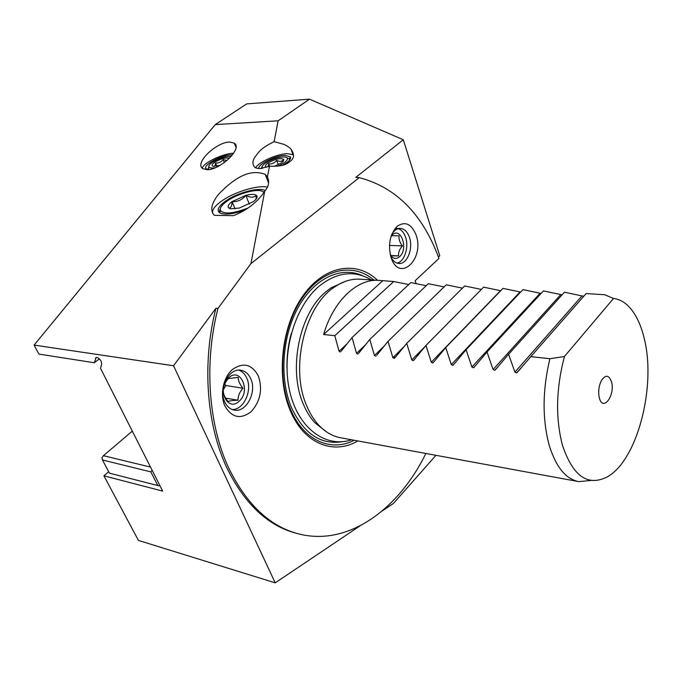 <?xml version="1.0" encoding="UTF-8"?>
<svg xmlns="http://www.w3.org/2000/svg" width="682" height="682" viewBox="0 0 682 682"><rect width="100%" height="100%" fill="white"/><g stroke="black" fill="none" stroke-linecap="round" stroke-linejoin="round"><path stroke-width="1.02" d="M228.342 378.527C225.009 382.304 223.295 386.344 223.202 390.658C223.21 394.034 224.838 397.657 228.078 401.536C229.783 400.811 233.073 400.377 237.958 400.223C238.009 395.944 239.689 391.954 242.971 388.237C239.783 384.401 238.206 380.795 238.24 377.419L228.342 378.527M224.77 383.889L225.81 385.518L223.244 389.951M228.692 377.734C240.576 366.728 251.164 391.221 239.101 401.229C227.456 412.67 216.22 387.905 228.692 377.734M237.958 400.223L225.623 398.143M242.971 388.237L225.81 385.518M238.819 370.13C242.323 371.409 244.974 374.077 246.79 378.143C252.664 390.402 243.738 409.959 232.264 409.532M224.753 401.894C218.189 388.825 228.93 367.828 240.712 370.215C245.17 370.948 248.521 373.787 250.763 378.74C257.097 391.894 246.338 412.746 234.327 410.095C230.158 409.302 226.97 406.566 224.753 401.894M258.401 376.072C262.783 389.55 260.345 401.451 251.078 411.757C240.55 419.66 231.829 417.742 224.915 406.012C219.681 394.673 223.312 377.282 232.502 369.448C243.346 362.006 251.982 364.214 258.401 376.072M416.054 283.414L415.159 280.72L438.952 258.418C422.797 214.293 396.225 187.362 359.218 177.627L355.774 177.38L403.301 139.759L439.762 255.759L438.432 257.003M359.218 177.627L250.959 263.602L217.95 308.46C203.799 363.472 208.53 425.363 228.93 468.483C246.79 504.731 270.072 526.547 298.759 533.929C348.135 546.606 398.527 509.437 425.849 453.462M416.122 235.06C424.843 259.237 399.217 283.158 391.05 257.472C387.836 244.71 389.882 234.301 397.18 226.271C405.244 220.959 411.561 223.892 416.122 235.06M357.837 440.93C333.541 455.286 303.857 443.837 290.182 410.376C275.792 376.643 281.598 325.476 303.251 295.366C324.811 265.034 356.857 260.353 377.581 280.302M99.333 358.86L94.312 362.747L38.9 354.086L34.1 345.092L215.248 124.593L246.705 103.894L309.509 99.154L403.301 139.759M94.312 362.747L96.188 357.419C97.952 357.402 99.632 358.715 101.226 361.366L101.729 363.753L100.51 368.314L162.691 491.108L103.911 475.814L138.412 540.408L275.221 582.846L360.011 525.882M215.248 124.593L278.12 120.808L309.509 99.154M284.147 144.431C287.983 146.434 290.268 148.037 291.001 149.239C294.24 153.765 294.334 157.516 291.265 160.492C287.344 163.237 285.826 166.664 269.484 166.203L260.047 168.565C257.046 168.403 255.298 167.96 254.795 167.243C252.187 164.268 252.357 160.688 255.307 156.519C258.938 152.163 260.174 148.437 274.155 141.643L284.147 144.431M274.155 141.643L278.12 120.808M250.959 263.602L264.744 191.148C268.751 186.587 269.654 181.872 267.429 176.996L269.484 166.203M255.682 167.772C258.64 161.992 277.25 153.782 287.557 153.663L293.507 154.848M264.744 191.148L262.323 194.685C254.821 204.182 245.17 211.173 233.38 215.657L214.336 215.341C209.954 210.704 211.232 203.833 218.172 194.737C238.342 173.56 252.536 169.767 265.196 174.302L267.429 176.996M217.95 308.46L215.93 308.264L173.552 365.765L275.221 582.846M34.1 345.092L173.552 365.765M229.476 142.035L234.327 143.16C242.92 148.565 220.277 169.903 207.2 169.741L202.631 168.582C194.327 162.887 216.433 142.197 229.476 142.035M202.281 168.284C202.793 163.083 222.937 153.433 233.611 153.203M232.451 154.848L231.488 154.848C219.664 154.874 198.292 167.977 208.061 169.358L209.562 169.494M208.794 166.442L208.308 169.392M231.198 156.383C225.469 156.195 219.161 158.19 212.281 162.359C209.527 164.294 208.419 165.837 208.948 166.988C209.698 168.062 211.906 168.292 215.563 167.661M220.141 165.368L213.432 166.331C211.326 165.76 211.718 164.413 214.608 162.29C220.806 158.701 225.751 157.354 229.442 158.258M226.995 160.509L223.244 159.588C221.215 162.111 218.624 163.262 215.478 163.032C215.376 165.453 214.736 166.561 213.568 166.357M215.478 163.032L216.765 166.203M223.244 159.588L224.429 162.555M267.497 187.124C257.37 184.831 233.389 192.281 220.959 201.531C214.719 206.126 211.957 210.022 212.665 213.21M244.974 210.039C233.304 214.157 224.966 215.137 219.971 212.98C216.467 210.525 218.121 206.714 224.932 201.548C236.236 193.04 259.075 186.783 265.238 190.585M264.122 192.128L261.07 190.798C253.542 189.093 235.648 194.668 226.441 201.548C221.462 205.265 219.502 208.308 220.559 210.687C224.557 214.472 233.798 213.534 248.282 207.865M220.295 208.76L219.007 212.273M108.677 471.697L103.911 475.814M297.318 533.546L296.806 533.418C268.103 526.018 244.821 504.228 226.944 468.031C206.535 424.971 201.787 363.182 215.93 308.264M382.048 511.074L393.412 503.444L435.977 455.32M157.789 485.55L109.444 473.163L102.462 459.992L150.85 471.884L157.789 485.55L160.091 485.968M132.317 431.118L103.4 455.704L150.526 467.085M102.462 459.992L101.993 457.622L103.4 455.704M152.112 470.213L150.85 471.884M394.528 356.047L394.375 358.357M345.339 281.376L330.804 287.983L325.732 291.93C299.424 313.422 287.983 369.209 303.217 403.855C306.32 411.357 310.208 417.674 314.888 422.789L326.797 432.073M578.234 481.526L340.855 437.801C332.62 436.352 325.161 432.038 318.485 424.869C313.72 419.635 309.747 413.181 306.585 405.5C289.79 367.538 304.905 305.587 334.785 286.858C342.961 281.334 351.221 278.776 359.585 279.177L360.411 279.228M549.905 358.698L530.784 356.652L586.128 293.575L604.729 294.743L613.493 298.477L564.432 356.524L549.905 358.698C542.412 390.147 542.181 418.995 549.198 445.252C555.941 467.008 565.821 479.139 578.847 481.637L591.166 480.418M514.919 372.142L508.584 354.273L564.483 292.22L581.951 295.928L514.919 372.142L516.632 372.935L517.271 372.423L530.784 356.652M493.086 369.559L487.025 351.972L543.426 290.907L560.766 294.564L493.086 369.559L494.74 370.335L495.371 369.832L508.584 354.273M471.884 367.044L466.087 349.738L522.941 289.62L540.144 293.234L471.884 367.044L473.478 367.811L474.101 367.308L487.025 351.972M451.288 364.606L445.738 347.556L503.009 288.375L520.068 291.947L451.288 364.606L452.822 365.364L453.445 364.861L466.087 349.738M431.271 362.236L425.96 345.442L483.598 287.156L500.52 290.685L431.271 362.236L432.755 362.986L433.368 362.483L445.738 347.556M425.031 346.55L411.809 359.925L413.241 360.667L413.846 360.173L425.96 345.442M411.809 359.925L406.728 343.387L395.245 357.445M404.059 346.609L392.875 357.683L394.264 358.417M392.875 357.683L388.007 341.384L376.677 355.373M384.145 346.089L374.461 355.501L375.799 356.226M374.461 355.501L369.797 339.44L358.621 353.336M365.083 345.228L356.533 353.378L357.828 354.094M356.533 353.378L352.065 337.547L341.06 351.332M346.729 344.137L339.073 351.315L340.327 352.014M339.073 351.315L334.802 335.697L323.609 334.504C333.276 301.009 357.027 278.742 378.425 280.353L393.727 281.53L408.74 284.53M352.065 337.547L410.803 282.595L426.207 285.698M369.797 339.44L428.313 283.695L444.118 286.909M388.007 341.384L446.267 284.82L462.49 288.154M406.728 343.387L464.689 285.971L481.347 289.424M520.622 292.084L520.068 291.947M541.082 293.448L540.144 293.234M562.13 294.829L560.766 294.564M583.826 296.201L581.951 295.928M564.432 356.524C556.086 388.373 555.395 417.861 562.377 444.988C572.616 475.729 587.33 486.496 606.537 477.272C636.724 461.825 656.237 388.049 644.533 339.747C640.918 323.839 635.044 312.168 626.911 304.726C622.794 301.112 618.318 299.031 613.493 298.477M599.282 397.708C598.063 391.732 598.762 386.012 601.405 380.547C605.659 374.367 609.035 374.853 611.558 381.988C615.334 395.551 602.871 412.184 599.35 397.938L599.282 397.708M393.727 281.53L334.802 335.697M382.645 280.839L323.609 334.504M256.006 199.195L256.432 195.359C253.823 197.78 250.285 197.789 245.827 195.367C242.229 199.843 237.643 201.915 232.093 201.582L245.827 195.367C251.061 194.089 254.599 194.089 256.432 195.359L256.909 195.922C257.6 197.396 256.398 199.315 253.303 201.676L239.314 208.036L230.721 208.803L228.7 207.933C227.362 206.424 228.487 204.31 232.093 201.582C231.957 206.092 230.831 208.215 228.7 207.933L230.337 208.718M256.773 196.22L257.097 197.055M232.093 201.582L235.026 208.837M245.827 195.367L249.322 204.165M282.501 165.274C288.691 161.856 291.333 159.042 290.43 156.851L285.17 155.394C275.485 155.436 257.779 164.209 258.785 168.531M261.965 167.158L261.129 168.505M278.179 166.118L284.343 162.717C288.136 159.724 288.46 157.832 285.298 157.03C279.04 156.724 272.348 158.787 265.221 163.228C262.57 165.172 261.547 166.749 262.144 167.951L262.485 168.335M289.628 160.057L289.424 159L287.02 157.755M266.636 167.295C264.684 166.596 265.059 165.223 267.762 163.16C274.999 158.991 280.379 157.738 283.891 159.383L281.734 162.785L274.173 166.399M282.945 161.77L283.047 160.159C281.453 161.66 279.33 161.719 276.679 160.338C274.556 162.972 271.888 164.166 268.674 163.927L268.239 166.715M268.674 163.927L269.535 166.203M276.679 160.338L278.341 164.763M283.26 160.739L283.448 161.225M398.314 228.658C401.579 229.817 404 232.69 405.585 237.276C409.157 247.344 404.426 261.735 397.001 263.116M391.741 234.369C394.077 230.473 396.898 228.487 400.198 228.427C404.375 228.726 407.461 231.718 409.473 237.396C413.445 248.495 407.205 264.266 399.013 263.491C395.671 263.261 392.968 261.087 390.888 256.969M395.134 228.419L400.198 228.427M391.127 236.04L392.252 234.864C401.161 226.518 408.612 249.297 399.558 256.722C396.251 259.356 393.199 258.862 390.402 255.264M390.206 254.429L391.246 255.869L398.544 255.869C398.245 252.468 399.541 249.143 402.423 245.895C399.729 242.502 398.62 239.152 399.098 235.827L391.792 235.682L390.888 236.799M402.423 245.895L389.439 245.418M398.544 255.869L390.991 255.537M95.489 358.161L96.503 357.377M373.898 280.072C353.25 262.246 322.501 268.333 302.186 298.128C281.785 327.718 276.619 376.6 290.421 409.03C303.32 440.572 330.881 452.362 354.205 440.265M362.875 275.869C341.972 265.818 315.118 277.421 298.656 306.55C282.152 335.587 279.143 378.382 291.41 407.444C303.78 433.803 320.813 445.21 342.526 441.663M286.96 368.024C286.747 356.217 288.205 344.623 291.333 333.251M291.001 149.239L292.919 154.473M234.335 143.169L235.963 147.321M208.948 166.988L208.044 169.059M268.563 183.074L265.196 174.302M220.559 210.687L219.664 212.793M268.478 180.474L267.566 180.483M351.605 439.779C325.715 448.5 297.821 428.143 289.586 390.726C281.103 353.455 294.547 306.721 319.253 286.09C337.113 272.024 354.452 269.97 371.264 279.901M330.804 287.983L334.785 286.858M314.888 422.789L318.485 424.869M359.585 279.177L378.425 280.353M516.632 372.935L525.089 363.293M494.74 370.335L498.124 366.575M473.478 367.811L475.652 365.458M452.822 365.364L454.459 363.634M432.755 362.986L434.076 361.613M413.241 360.667L414.366 359.533M256.33 197.2L256.909 195.922M289.424 159L290.43 156.851M262.144 167.951L261.931 168.411M282.996 161.319L283.891 159.383"/></g></svg>
